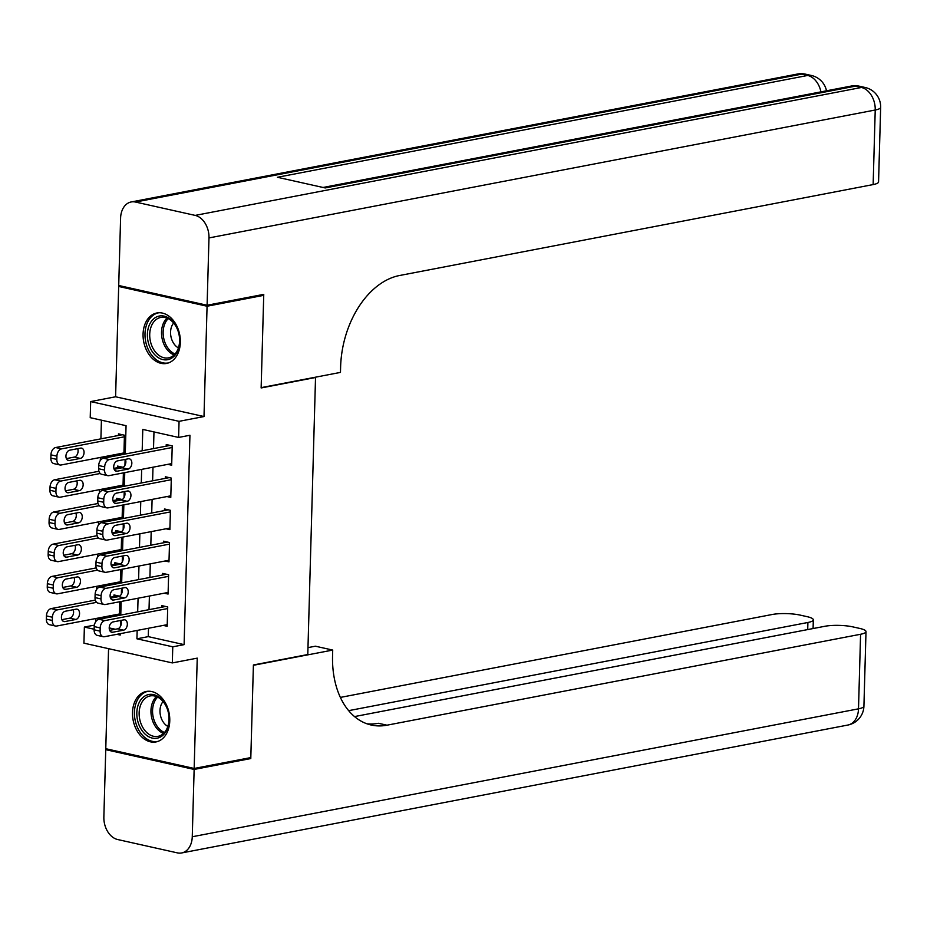 <?xml version="1.0" encoding="UTF-8"?>
<svg xmlns="http://www.w3.org/2000/svg" width="927" height="927" viewBox="0 0 927 927"><rect width="100%" height="100%" fill="white"/><g stroke="black" fill="none" stroke-linecap="round" stroke-linejoin="round"><path stroke-width="1.39" d="M143.071 334.044A25.689 18.331 -100.9 0 0 166.547 363.442A25.689 18.331 -100.9 0 0 180.348 342.376A25.689 18.331 -100.9 0 0 156.86 312.978A25.689 18.331 -100.9 0 0 143.071 334.044M132.503 712.539A25.689 18.331 -100.9 0 0 155.979 741.936A25.689 18.331 -100.9 0 0 169.768 720.87A25.689 18.331 -100.9 0 0 146.292 691.472A25.689 18.331 -100.9 0 0 132.503 712.539M125.261 454.021L126.06 425.69L90.22 417.671L90.672 401.576L179.062 421.333L178.61 437.44L142.781 429.421L142.179 450.777M121.02 286.014L118.679 286.455L115.597 396.779L90.672 401.576M108.563 648.668L105.771 748.703L194.16 768.46L197.242 658.135L172.318 662.921L83.928 643.164L84.369 627.058L94.148 629.236M94.369 625.134L84.369 627.058M101.425 420.186L100.904 438.842M100.383 457.44L100.29 460.534M99.479 489.653L99.398 492.747M98.586 521.866L98.494 524.96M97.683 554.079L97.602 557.173M96.779 586.293L96.698 589.387M95.887 618.506L95.794 621.588M261.414 294.821L263.731 295.342L207.069 306.223L118.679 286.455M263.731 295.342L261.136 387.95L315.528 377.509L307.787 654.532L253.407 664.972L250.811 757.591L194.16 768.46M167.822 464.346L171.68 465.215L172.225 445.887L166.246 444.554L166.2 446.165M166.93 496.559L170.777 497.428L171.321 478.1L165.354 476.768L165.307 478.378M166.026 528.772L169.884 529.641L170.417 510.313L164.45 508.969L164.403 510.58M165.122 560.986L168.981 561.855L169.525 542.527L163.546 541.183L163.5 542.793M164.23 593.199L168.077 594.056L168.621 574.728L162.654 573.396L162.607 575.007M119.571 596.177L113.975 594.925L113.928 596.536M120.475 563.975L114.867 562.712L114.821 564.323M121.367 531.762L115.771 530.511L115.724 532.121M122.271 499.549L116.663 498.297L116.628 499.908M123.164 467.335L117.567 466.084L117.52 467.695M109.212 627.903L115.319 629.259M119.409 615.343L119.792 601.727M118.807 615.458L115.551 614.728M120.313 583.129L120.684 569.514M119.699 583.245L116.443 582.515M121.205 550.916L121.588 537.312M120.603 551.032L117.347 550.302M122.109 518.703L122.491 505.099M121.507 518.819L118.25 518.089M123.013 486.49L123.384 472.886M122.399 486.605L119.143 485.887M123.905 454.276L124.438 435.203L118.471 433.871L118.424 435.481M123.303 454.392L120.046 453.674M148.494 628.263L148.262 636.629L184.102 644.636L189.942 435.261L178.61 437.44M153.975 431.936L153.511 448.598M152.99 467.196L152.619 480.812M152.098 499.41L151.715 513.025M151.194 531.623L150.811 545.238M150.29 563.836L149.919 577.44M149.398 596.049L149.015 609.653M163.326 625.412L167.184 626.27L167.717 606.942L161.75 605.609L161.704 607.22M315.528 377.509L314.763 377.335M115.597 396.779L203.998 416.547L207.069 306.223M203.998 416.547L179.062 421.333M184.102 644.636L172.77 646.814L172.318 662.921M116.895 634.323L120.209 635.065L120.243 633.686M120.452 626.409L120.614 620.476M120.765 615.076L121.147 601.472M121.356 594.195L121.518 588.263M121.669 582.874L122.051 569.259M122.248 561.982L122.41 556.049M122.561 550.661L122.943 537.046M123.152 529.769L123.314 523.836M123.465 518.448L123.847 504.833M124.044 497.567L124.218 491.623M124.369 486.235L124.751 472.619M124.948 465.354L125.11 459.41M137.161 630.43L136.929 638.807L172.77 646.814M141.669 469.375L141.286 482.99M140.765 501.588L140.383 515.192M139.861 533.801L139.479 547.405M138.969 566.015L138.587 579.618M138.065 598.228L137.683 611.832M148.262 636.629L136.929 638.807M167.231 624.659L104.45 636.71A6.593 4.403 102.6 0 1 103.198 636.698A6.593 4.403 102.6 0 1 100.104 631.148L100.197 627.927A6.593 4.403 102.6 0 1 104.902 620.603L167.671 608.552M165.609 606.478L98.934 619.271L104.902 620.603M112.688 632.249A5.272 3.523 -77.4 0 1 111.692 632.237A5.272 3.523 -77.4 0 1 109.27 627.058A5.272 3.523 -77.4 0 1 112.978 621.947L123.859 619.85A5.272 3.523 -77.4 0 1 124.867 619.862A5.272 3.523 -77.4 0 1 127.289 625.041A5.272 3.523 -77.4 0 1 123.569 630.163L112.688 632.249L110.776 631.82M120.927 620.418A5.272 3.523 -77.4 0 1 120.823 625.598A5.272 3.523 -77.4 0 1 117.602 628.83L109.653 630.348M103.198 636.698L97.219 635.366A6.593 4.403 -77.4 0 1 94.125 629.804L94.218 626.582A6.593 4.403 -77.4 0 1 98.934 619.271M117.822 595.794L110.267 597.243M95.342 600.105L51.147 608.599A6.593 4.403 -77.4 0 0 46.443 615.91L46.35 619.132A6.593 4.403 -77.4 0 0 49.444 624.682L55.423 626.026A6.593 4.403 102.6 0 0 56.674 626.038L119.444 613.987M55.423 626.026A6.593 4.403 102.6 0 1 52.318 620.464L52.41 617.243A6.593 4.403 102.6 0 1 57.126 609.931L96.64 602.341M61.877 619.665L69.815 618.147A5.272 3.523 102.6 0 0 73.048 614.925A5.272 3.523 102.6 0 0 73.14 609.734M64.913 621.565L75.794 619.479A5.272 3.523 102.6 0 0 79.502 614.358A5.272 3.523 102.6 0 0 77.08 609.178A5.272 3.523 102.6 0 0 76.084 609.178L65.203 611.264A5.272 3.523 102.6 0 0 61.483 616.374A5.272 3.523 102.6 0 0 63.905 621.553A5.272 3.523 102.6 0 0 64.913 621.565L62.99 621.136M167.219 708.61A22.236 15.863 79.1 0 1 160.487 736.988A22.236 15.863 79.1 0 1 138.679 724.114A22.236 15.863 79.1 0 1 145.412 695.725A22.236 15.863 79.1 0 1 167.219 708.61M140.869 723.315A20.591 14.693 -100.9 0 0 157.961 736.362A20.591 14.693 -100.9 0 0 167.289 708.97A20.591 14.693 -100.9 0 0 150.197 695.922A20.591 14.693 -100.9 0 0 140.869 723.315M163.071 701.519A14.658 10.464 -100.9 0 0 161.217 718.077A14.658 10.464 -100.9 0 0 167.845 726.397M148.135 691.287L148.355 691.241A25.527 18.216 -100.9 0 0 148.135 691.287A25.527 18.216 -100.9 0 0 136.57 725.262A25.527 18.216 -100.9 0 0 157.764 741.426A25.527 18.216 -100.9 0 0 157.996 741.38L157.764 741.426M177.787 330.116A22.236 15.863 79.1 0 1 171.055 358.494A22.236 15.863 79.1 0 1 149.247 345.62A22.236 15.863 79.1 0 1 155.979 317.231A22.236 15.863 79.1 0 1 177.787 330.116M151.437 344.821A20.591 14.693 -100.9 0 0 168.54 357.868A20.591 14.693 -100.9 0 0 177.868 330.475A20.591 14.693 -100.9 0 0 160.777 317.428A20.591 14.693 -100.9 0 0 151.437 344.821M173.639 323.025A14.658 10.464 -100.9 0 0 171.785 339.583A14.658 10.464 -100.9 0 0 178.413 347.903M158.702 312.793L158.934 312.747A25.527 18.216 -100.9 0 0 158.702 312.793A25.527 18.216 -100.9 0 0 147.138 346.768A25.527 18.216 -100.9 0 0 168.332 362.932A25.527 18.216 -100.9 0 0 168.575 362.886M248.471 758.031L250.788 758.553L253.395 665.296L332.712 650.07L332.561 655.54A82.352 55.099 102.6 0 0 371.24 725.03A82.352 55.099 102.6 0 0 386.965 725.192L860.58 634.265A19.768 4.102 1.6 0 0 866.003 631.611A19.768 4.102 1.6 0 0 859.85 628.448L852.794 626.872A19.768 4.102 1.6 0 0 824.868 626.281L354.52 716.583M307.984 647.614L315.389 646.2L332.712 650.07M194.137 769.433L105.748 749.665L103.859 816.988A19.768 14.102 -100.9 0 0 117.659 839.526L177.381 852.875A19.768 14.102 -100.9 0 0 181.646 852.956A19.768 14.102 -100.9 0 0 192.26 836.757L194.137 769.433L250.788 758.553M105.748 749.665L108.088 749.225M348.656 710.661L807.904 622.481A19.768 4.102 1.6 0 0 813.327 619.827A19.768 4.102 1.6 0 0 807.174 616.675L800.117 615.099A19.768 4.102 1.6 0 0 772.191 614.497L340.36 697.417M366.999 723.813A82.352 55.099 102.6 0 0 378.355 723.28L386.965 725.192M207.103 305.25L263.755 294.369L261.147 387.625L340.464 372.399L340.615 366.918A82.352 55.099 -77.4 0 1 399.525 275.516L873.141 184.577L875.227 110.012L208.981 237.926L207.103 305.25L118.714 285.493L120.591 218.169A19.768 14.102 -100.9 0 1 131.194 201.959L797.44 74.044A19.768 14.102 79.1 0 1 801.704 74.125L135.458 202.04A19.768 14.102 -100.9 0 0 131.194 201.959M208.981 237.926A19.768 14.102 -100.9 0 0 195.191 215.4L135.458 202.04M820.94 91.866A19.768 14.102 79.1 0 0 807.684 75.458A19.768 13.221 -77.4 0 1 811.449 75.493L805.482 74.16A19.768 13.221 102.6 0 0 801.704 74.125L807.684 75.458L277.405 177.277L325.18 187.949L855.459 86.141L861.438 87.474A19.768 14.102 79.1 0 1 875.227 110.012A19.768 4.102 1.6 0 0 880.65 107.358A19.768 19.768 0 0 0 865.204 87.509L859.236 86.176A19.768 13.221 102.6 0 0 855.459 86.141A19.768 14.102 79.1 0 0 851.195 86.06L323.013 187.474M880.65 107.358L878.564 181.924A19.768 4.102 -178.4 0 1 873.141 184.577M168.123 592.446L105.354 604.508A6.593 4.403 102.6 0 1 104.102 604.485A6.593 4.403 102.6 0 1 100.997 598.935L101.089 595.713A6.593 4.403 102.6 0 1 105.805 588.402L168.575 576.339M166.501 574.265L99.826 587.058L105.805 588.402M113.592 600.036A5.272 3.523 -77.4 0 1 112.584 600.024A5.272 3.523 -77.4 0 1 110.162 594.844A5.272 3.523 -77.4 0 1 113.882 589.734L124.763 587.637A5.272 3.523 -77.4 0 1 125.759 587.648A5.272 3.523 -77.4 0 1 128.181 592.828A5.272 3.523 -77.4 0 1 124.473 597.95L113.592 600.036L111.669 599.607M121.819 588.205A5.272 3.523 -77.4 0 1 121.727 593.384A5.272 3.523 -77.4 0 1 118.494 596.617L110.556 598.135M104.102 604.485L98.123 603.153A6.593 4.403 -77.4 0 1 95.029 597.591L95.122 594.369A6.593 4.403 -77.4 0 1 99.826 587.058M169.027 560.244L106.257 572.295A6.593 4.403 102.6 0 1 104.994 572.283A6.593 4.403 102.6 0 1 101.9 566.721L101.993 563.5A6.593 4.403 102.6 0 1 106.709 556.188L169.479 544.137M167.405 542.052L100.73 554.844L106.709 556.188M114.496 567.822A5.272 3.523 -77.4 0 1 113.488 567.811A5.272 3.523 -77.4 0 1 111.066 562.631A5.272 3.523 -77.4 0 1 114.786 557.521L125.655 555.424A5.272 3.523 -77.4 0 1 126.663 555.435A5.272 3.523 -77.4 0 1 129.085 560.615A5.272 3.523 -77.4 0 1 125.365 565.737L114.496 567.822L112.573 567.394M122.723 555.991A5.272 3.523 -77.4 0 1 122.631 561.183A5.272 3.523 -77.4 0 1 119.398 564.404L111.46 565.922M104.994 572.283L99.027 570.939A6.593 4.403 -77.4 0 1 95.933 565.389L96.014 562.168A6.593 4.403 -77.4 0 1 100.73 554.844M169.931 528.031L107.15 540.082A6.593 4.403 102.6 0 1 105.898 540.07A6.593 4.403 102.6 0 1 102.804 534.508L102.897 531.287A6.593 4.403 102.6 0 1 107.602 523.975L170.371 511.924M168.308 509.838L101.634 522.643L107.602 523.975M115.388 535.609A5.272 3.523 -77.4 0 1 114.392 535.597A5.272 3.523 -77.4 0 1 111.97 530.418A5.272 3.523 -77.4 0 1 115.678 525.308L126.559 523.222A5.272 3.523 -77.4 0 1 127.567 523.222A5.272 3.523 -77.4 0 1 129.989 528.413A5.272 3.523 -77.4 0 1 126.269 533.523L115.388 535.609L113.476 535.18M123.627 523.778A5.272 3.523 -77.4 0 1 123.523 528.969A5.272 3.523 -77.4 0 1 120.301 532.191L112.352 533.709M105.898 540.07L99.919 538.726A6.593 4.403 -77.4 0 1 96.825 533.176L96.918 529.954A6.593 4.403 -77.4 0 1 101.634 522.643M170.823 495.818L108.053 507.869A6.593 4.403 102.6 0 1 106.802 507.857A6.593 4.403 102.6 0 1 103.697 502.295L103.789 499.074A6.593 4.403 102.6 0 1 108.505 491.762L171.275 479.711M169.201 477.625L102.526 490.429L108.505 491.762M116.292 503.396A5.272 3.523 -77.4 0 1 115.284 503.396A5.272 3.523 -77.4 0 1 112.862 498.205A5.272 3.523 -77.4 0 1 116.582 493.094L127.462 491.009A5.272 3.523 -77.4 0 1 128.459 491.02A5.272 3.523 -77.4 0 1 130.881 496.2A5.272 3.523 -77.4 0 1 127.173 501.31L116.292 503.396L114.369 502.967M124.519 491.565A5.272 3.523 -77.4 0 1 124.427 496.756A5.272 3.523 -77.4 0 1 121.194 499.977L113.256 501.507M106.802 507.857L100.823 506.513A6.593 4.403 -77.4 0 1 97.729 500.962L97.822 497.741A6.593 4.403 -77.4 0 1 102.526 490.429M118.726 563.581L111.17 565.03M96.234 567.892L52.051 576.385A6.593 4.403 -77.4 0 0 47.335 583.697L47.254 586.918A6.593 4.403 -77.4 0 0 50.348 592.469L56.315 593.813A6.593 4.403 102.6 0 0 57.578 593.825L120.348 581.774M56.315 593.813A6.593 4.403 102.6 0 1 53.221 588.251L53.314 585.03A6.593 4.403 102.6 0 1 58.03 577.718L97.532 570.128M62.781 587.463L70.719 585.934A5.272 3.523 102.6 0 0 73.951 582.712A5.272 3.523 102.6 0 0 74.044 577.521M65.817 589.352L76.686 587.266A5.272 3.523 102.6 0 0 80.406 582.156A5.272 3.523 102.6 0 0 77.984 576.965A5.272 3.523 102.6 0 0 76.976 576.965L66.107 579.051A5.272 3.523 102.6 0 0 62.387 584.161A5.272 3.523 102.6 0 0 64.809 589.352A5.272 3.523 102.6 0 0 65.817 589.352L63.893 588.923M119.629 531.368L112.063 532.816M97.138 535.69L52.955 544.172A6.593 4.403 -77.4 0 0 48.239 551.484L48.146 554.705A6.593 4.403 -77.4 0 0 51.24 560.267L57.219 561.6A6.593 4.403 102.6 0 0 58.471 561.611L121.252 549.56M57.219 561.6A6.593 4.403 102.6 0 1 54.125 556.038L54.206 552.816A6.593 4.403 102.6 0 1 58.922 545.505L98.436 537.915M63.673 555.25L71.622 553.72A5.272 3.523 102.6 0 0 74.844 550.499A5.272 3.523 102.6 0 0 74.948 545.308M66.709 557.139L77.59 555.053A5.272 3.523 102.6 0 0 81.309 549.943A5.272 3.523 102.6 0 0 78.888 544.763A5.272 3.523 102.6 0 0 77.88 544.752L66.999 546.837A5.272 3.523 102.6 0 0 63.291 551.959A5.272 3.523 102.6 0 0 65.713 557.139A5.272 3.523 102.6 0 0 66.709 557.139L64.797 556.71M120.522 499.155L112.967 500.603M98.042 503.477L53.847 511.959A6.593 4.403 -77.4 0 0 49.143 519.271L49.05 522.492A6.593 4.403 -77.4 0 0 52.144 528.054L58.111 529.387A6.593 4.403 102.6 0 0 59.374 529.398L122.144 517.347M58.111 529.387A6.593 4.403 102.6 0 1 55.017 523.825L55.11 520.603A6.593 4.403 102.6 0 1 59.826 513.291L99.328 505.702M64.577 523.037L72.515 521.507A5.272 3.523 102.6 0 0 75.747 518.286A5.272 3.523 102.6 0 0 75.84 513.095M67.613 524.937L78.494 522.84A5.272 3.523 102.6 0 0 82.202 517.73A5.272 3.523 102.6 0 0 79.78 512.55A5.272 3.523 102.6 0 0 78.783 512.538L67.903 514.624A5.272 3.523 102.6 0 0 64.183 519.746A5.272 3.523 102.6 0 0 66.605 524.925A5.272 3.523 102.6 0 0 67.613 524.937L65.69 524.508M121.425 466.941L113.87 468.39M98.934 471.264L54.751 479.746A6.593 4.403 -77.4 0 0 50.035 487.057L49.954 490.279A6.593 4.403 -77.4 0 0 53.048 495.841L59.015 497.173A6.593 4.403 102.6 0 0 60.278 497.185L123.048 485.134M59.015 497.173A6.593 4.403 102.6 0 1 55.921 491.611L56.014 488.39A6.593 4.403 102.6 0 1 60.718 481.078L100.232 473.488M65.481 490.823L73.418 489.294A5.272 3.523 102.6 0 0 76.651 486.072A5.272 3.523 102.6 0 0 76.744 480.893M68.517 492.724L79.386 490.626A5.272 3.523 102.6 0 0 83.106 485.516A5.272 3.523 102.6 0 0 80.684 480.337A5.272 3.523 102.6 0 0 79.676 480.325L68.807 482.411A5.272 3.523 102.6 0 0 65.087 487.532A5.272 3.523 102.6 0 0 67.509 492.712A5.272 3.523 102.6 0 0 68.517 492.724L66.593 492.295M171.727 463.604L108.957 475.655A6.593 4.403 102.6 0 1 107.694 475.644A6.593 4.403 102.6 0 1 104.6 470.082L104.693 466.86A6.593 4.403 102.6 0 1 109.409 459.549L172.179 447.498M170.105 445.412L103.43 458.216L109.409 459.549M117.196 471.194A5.272 3.523 -77.4 0 1 116.188 471.183A5.272 3.523 -77.4 0 1 113.766 466.003A5.272 3.523 -77.4 0 1 117.486 460.881L128.355 458.795A5.272 3.523 -77.4 0 1 129.363 458.807A5.272 3.523 -77.4 0 1 131.785 463.987A5.272 3.523 -77.4 0 1 128.065 469.097L117.196 471.194L115.272 470.754M125.423 459.352A5.272 3.523 -77.4 0 1 125.33 464.543A5.272 3.523 -77.4 0 1 122.097 467.764L114.16 469.294M107.694 475.644L101.727 474.311A6.593 4.403 -77.4 0 1 98.633 468.749L98.714 465.528A6.593 4.403 -77.4 0 1 103.43 458.216M122.318 434.728L55.655 447.532A6.593 4.403 -77.4 0 0 50.939 454.844L50.846 458.065A6.593 4.403 -77.4 0 0 53.94 463.627L59.919 464.96A6.593 4.403 102.6 0 0 61.17 464.972L123.951 452.921M59.919 464.96A6.593 4.403 102.6 0 1 56.825 459.398L56.906 456.177A6.593 4.403 102.6 0 1 61.622 448.865L124.392 436.814M66.373 458.61L74.322 457.081A5.272 3.523 102.6 0 0 77.544 453.859A5.272 3.523 102.6 0 0 77.648 448.68M69.409 460.51L80.29 458.425A5.272 3.523 102.6 0 0 83.998 453.303A5.272 3.523 102.6 0 0 81.588 448.123A5.272 3.523 102.6 0 0 80.579 448.112L69.699 450.198A5.272 3.523 102.6 0 0 65.991 455.319A5.272 3.523 102.6 0 0 68.413 460.499A5.272 3.523 102.6 0 0 69.409 460.51L67.497 460.082M94.125 629.804L100.104 631.148M94.218 626.582L100.197 627.927M123.569 630.163L117.602 628.83M57.126 609.931L51.147 608.599M52.41 617.243L46.443 615.91M52.318 620.464L46.35 619.132M69.815 618.147L75.794 619.479M163.523 733.454A20.591 14.693 79.1 0 1 152.677 721.055A20.591 14.693 79.1 0 1 156.443 696.559M157.671 697.104A19.907 14.206 -100.9 0 0 154.23 720.603A19.907 14.206 -100.9 0 0 164.461 732.492M174.102 354.96A20.591 14.693 79.1 0 1 163.245 342.561A20.591 14.693 79.1 0 1 167.011 318.065M168.239 318.61A19.907 14.206 -100.9 0 0 164.809 342.109A19.907 14.206 -100.9 0 0 175.029 353.998M192.26 836.757L858.506 708.831L860.58 634.265M807.707 629.572L807.904 622.481M858.506 708.831A19.768 14.102 79.1 0 1 847.892 725.041A19.768 19.768 0 0 0 863.918 706.177A19.768 4.102 -178.4 0 1 858.506 708.831M195.191 215.4L861.438 87.474A19.768 13.221 -77.4 0 1 865.204 87.509M95.029 597.591L100.997 598.935M95.122 594.369L101.089 595.713M124.473 597.95L118.494 596.617M95.933 565.389L101.9 566.721M96.014 562.168L101.993 563.5M125.365 565.737L119.398 564.404M96.825 533.176L102.804 534.508M96.918 529.954L102.897 531.287M126.269 533.523L120.301 532.191M97.729 500.962L103.697 502.295M97.822 497.741L103.789 499.074M127.173 501.31L121.194 499.977M58.03 577.718L52.051 576.385M53.314 585.03L47.335 583.697M53.221 588.251L47.254 586.918M70.719 585.934L76.686 587.266M58.922 545.505L52.955 544.172M54.206 552.816L48.239 551.484M54.125 556.038L48.146 554.705M71.622 553.72L77.59 555.053M59.826 513.291L53.847 511.959M55.11 520.603L49.143 519.271M55.017 523.825L49.05 522.492M72.515 521.507L78.494 522.84M60.718 481.078L54.751 479.746M56.014 488.39L50.035 487.057M55.921 491.611L49.954 490.279M73.418 489.294L79.386 490.626M98.633 468.749L104.6 470.082M98.714 465.528L104.693 466.86M128.065 469.097L122.097 467.764M61.622 448.865L55.655 447.532M56.906 456.177L50.939 454.844M56.825 459.398L50.846 458.065M74.322 457.081L80.29 458.425M813.083 628.541L813.327 619.827M181.646 852.956L847.892 725.041M863.918 706.177L866.003 631.611M826.502 90.8A19.768 19.768 0 0 0 811.449 75.493M805.482 74.16A19.768 19.768 0 0 0 797.44 74.044M859.236 86.176A19.768 19.768 0 0 0 851.195 86.06"/></g></svg>
